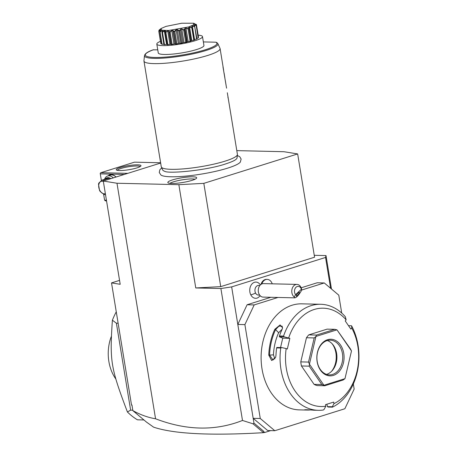 <?xml version="1.0" encoding="UTF-8"?>
<svg xmlns="http://www.w3.org/2000/svg" width="457" height="457" viewBox="0 0 457 457"><rect width="100%" height="100%" fill="white"/><g stroke="black" fill="none" stroke-linecap="round" stroke-linejoin="round"><path stroke-width="0.69" d="M160.658 163.04L103.288 181.029L116.986 183.246L178.853 184.679L203.816 183.36L297.656 153.935L283.957 151.718L236.8 150.627M240.399 161.972A40.764 6.666 170.7 0 1 240.359 162.035A40.764 6.666 170.7 0 1 227.717 168.113A40.764 6.666 170.7 0 1 187.821 175.911A40.764 6.666 170.7 0 1 160.933 175.037L159.265 172.478L159.83 169.821L161.727 167.856M172.489 179.915A14.613 2.388 170.7 0 1 188.507 176.962A14.613 2.388 170.7 0 1 196.647 178.013A14.613 2.388 170.7 0 1 192.02 180.366A14.613 2.388 170.7 0 1 177.276 183.206A14.613 2.388 170.7 0 1 167.936 182.714A14.613 2.388 170.7 0 1 172.489 179.915M297.656 153.935L314.57 257.205L220.725 286.636L195.762 287.95L178.853 184.679M119.557 280.381L111.525 282.9L131.507 404.948L131.953 405.016L132.867 410.632C140.55 414.853 148.114 417.567 155.557 418.772L116.986 183.246M155.557 418.772C186.387 430.58 215.367 431.14 242.496 420.457L252.984 423.799L253.955 423.079L253.178 418.332L260.267 418.498L274.794 430.723L344.864 408.747L354.164 389.056L353.33 383.966M195.762 287.95L220.891 288.533L242.496 420.457M220.891 288.533L231.653 286.899L325.55 257.451L326.001 255.577L314.256 255.303M326.001 255.577L331.479 289.018M330.6 288.276L325.55 257.451M231.653 286.899L237.806 324.447L247.106 304.756L254.189 304.916L244.895 324.613L260.267 418.498M341.716 313.056L338.791 295.171L324.264 282.946L317.175 282.78L301.186 287.796M270.892 297.296L247.106 304.756M259.656 295.108L258.405 295.073A4.821 3.587 91.3 0 1 255.549 293.023A8.677 3.41 152.9 0 1 250.784 294.839A8.106 6.027 -88.7 0 1 251.247 284.917A8.106 6.027 -88.7 0 1 258.508 282.923L260.519 284.78M250.784 294.839A8.106 6.027 91.3 0 0 258.165 297.581L260.262 295.816M244.895 324.613L237.806 324.447L253.178 418.332L267.705 430.557L274.794 430.723M324.264 282.946L301.751 290.006M277.982 297.461L254.189 304.916M332.302 406.753L332.433 407.153L328.309 407.056L327.361 406.633L332.302 406.753L333.936 403.651A49.179 36.577 91.3 0 0 351.741 328.006L350.856 329.109L345.246 320.951L346.132 319.854L345.321 316.712A53.035 39.451 91.3 0 0 320.734 304.276L301.791 303.836A53.035 39.451 91.3 0 0 292.103 305.225A53.035 39.451 91.3 0 0 261.273 362.487A53.035 39.451 91.3 0 0 299.329 409.883L306.933 410.055A53.035 39.451 -88.7 0 1 306.544 410.043L306.773 409.723M332.433 407.153A53.035 39.451 91.3 0 0 351.582 325.812L351.741 328.006M320.734 304.276A53.035 39.451 91.3 0 0 311.051 305.659A53.035 39.451 91.3 0 0 283.569 336.078L284.26 336.878L289.841 338.329L282.752 338.163L279.318 336.758L279.444 335.986L283.569 336.078M326.961 404.194L327.361 406.633M333.936 403.651L333.679 402.086L325.55 404.634L325.807 406.199A49.179 36.577 91.3 0 1 286.179 348.565L281.74 347.583L280.758 348.023L276.634 347.926A53.035 39.451 91.3 0 0 275.977 355.255L275.645 357.368L271.658 360.516L268.756 355.089A53.035 39.451 -88.7 0 1 274.828 329.286M310.069 409.963A53.035 39.451 -88.7 0 1 306.933 410.055M304.739 409.786L306.544 410.043C301.106 409.541 308.732 409.718 313.759 410.215A53.035 39.451 91.3 0 0 314.153 410.226L318.278 410.317A53.035 39.451 91.3 0 0 323.367 409.998L324.179 409.301L325.807 406.199M268.756 355.089L269.573 355.118A52.458 39.016 -88.7 0 1 275.582 329.594L274.828 329.28L280.118 324.916L282.603 327.835L282.049 329.451A53.035 39.451 91.3 0 0 279.444 335.986M280.758 348.023A53.035 39.451 91.3 0 0 318.278 410.317M281.74 347.583L276.799 347.469L276.634 347.926M275.685 357.225L272.989 360.013L269.573 355.118L273.463 354.832L274.857 358.894M282.152 329.223L278.661 332.73L275.582 329.594L278.873 326.195L282.112 326.155L282.54 328.103M279.318 336.758L284.26 336.878M346.132 319.854A49.179 36.577 91.3 0 0 288.698 337.86M286.179 348.565L287.322 349.034L289.841 338.329M308.766 334.884L316.501 335.061L334.827 329.314L327.092 329.137L308.766 334.884A28.928 21.519 91.3 0 0 306.464 337.752L300.78 361.887A28.928 21.519 91.3 0 0 301.449 365.971L314.096 384.366A28.928 21.519 91.3 0 0 317.072 385.577L324.801 385.759L343.127 380.013L344.944 378.67A28.928 21.519 91.3 0 0 344.984 378.619L351.484 350.993L344.984 378.619M348.497 325.681L351.37 325.75M280.541 347.554L282.752 338.163M278.661 332.73A47.254 35.143 91.3 0 0 273.463 354.832M314.096 384.366L321.831 384.543L323.916 385.228A28.928 21.519 -88.7 0 0 323.967 385.251L344.944 378.67M324.801 385.759L323.967 385.251M301.449 365.971L309.183 366.154L321.831 384.543M300.78 361.887L308.515 362.07L309.435 364.109A28.928 21.519 -88.7 0 0 309.446 364.178L323.916 385.228M309.183 366.154L309.446 364.178M306.464 337.752L314.193 337.929L308.515 362.07M314.193 337.929L315.936 336.483A28.928 21.519 -88.7 0 1 315.976 336.432L316.501 335.061M337.003 329.874L350.445 348.919L351.473 350.925L337.003 329.874A28.928 21.519 91.3 0 0 336.952 329.851L315.976 336.432M334.827 329.314L336.952 329.851M315.936 336.483L309.435 364.109M333.382 375.391A18.32 13.63 -88.7 0 1 317.147 361.727A18.32 13.63 -88.7 0 1 327.538 339.711A18.32 13.63 -88.7 0 1 343.773 353.375A18.32 13.63 -88.7 0 1 333.382 375.391M327.046 340.636A17.36 12.91 -88.7 0 1 330.217 340.185A17.36 12.91 -88.7 0 1 342.676 355.695A17.36 12.91 -88.7 0 1 332.582 374.437A17.36 12.91 -88.7 0 1 329.411 374.889A17.36 12.91 -88.7 0 1 316.958 359.379A17.36 12.91 -88.7 0 1 327.046 340.636M327.309 340.562A17.36 12.91 91.3 0 1 332.616 344.298A17.36 12.91 91.3 0 1 331.999 370.89A17.36 12.91 91.3 0 1 326.784 374.3A17.36 12.91 -88.7 0 1 326.521 374.38M331.416 371.484A19.028 14.15 91.3 0 0 332.062 343.675M253.955 423.079L263.146 430.814L264.597 432.522L270.635 430.625M111.525 282.9L120.197 284.3L103.288 181.029M132.867 410.632L146.44 422.062L153.621 427.169C173.968 433.933 210.551 435.772 263.358 432.693L263.935 431.911L263.952 432.505L263.358 432.693M252.984 423.799L263.358 432.528M132.039 405.548L131.507 404.948M264.597 432.522L263.952 432.505M263.146 430.814L263.935 431.911M118.129 323.242L116.386 323.202L130.622 410.146L127.417 411.98A72.326 53.795 91.3 0 0 137.454 419.812L143.944 419.96M116.386 323.202L112.388 320.203A72.326 53.795 -88.7 0 1 116.261 311.845M130.622 410.146L132.798 410.197M127.417 411.98C110.651 367.628 109.634 361.401 112.388 320.203M115.855 379.024A37.126 27.614 -88.7 0 1 111.211 336.718M127.84 173.334L100.837 172.706L134.472 162.161L160.613 162.766M120.231 167.49A12.539 2.051 170.7 0 1 134.358 164.931A12.539 2.051 170.7 0 1 140.865 166.022A12.539 2.051 170.7 0 1 136.986 167.879A12.539 2.051 170.7 0 1 124.75 170.272A12.539 2.051 170.7 0 1 116.461 170.021A12.539 2.051 170.7 0 1 120.231 167.49M100.837 172.706L100.237 173.277L100.289 173.866L124.361 174.425M106.424 200.195L104.59 200.155L103.625 194.242M101.385 180.584L100.289 173.866M108.138 175.842A10.123 6.564 72.6 0 1 116.072 177.019M104.59 200.155L105.447 200.869L106.544 200.897M117.352 170.341A11.574 1.891 170.7 0 1 121.031 168.444A11.574 1.891 170.7 0 1 132.793 166.188A11.574 1.891 170.7 0 1 140.122 166.616M104.499 179.367A9.643 6.249 72.6 0 1 107.663 175.991L110.4 175.134A9.643 6.249 72.6 0 1 116.044 177.03M107.663 175.991A9.643 6.249 72.6 0 1 113.307 177.887M105.144 179.167A8.1 5.25 72.6 0 1 110.857 178.658M105.493 194.505L105.173 194.602A7.426 4.81 -107.4 0 1 104.71 194.625A7.426 4.81 -107.4 0 1 104.242 194.579L100.169 191.489A7.426 4.81 -107.4 0 1 99.512 190.301L98.523 184.28A7.426 4.81 -107.4 0 1 98.798 183.114L101.882 180.189L107.789 178.339A7.426 4.81 72.6 0 1 108.715 178.356L109.623 179.047M108.715 178.356L102.814 180.207A7.426 4.81 -107.4 0 0 102.345 180.167A7.426 4.81 -107.4 0 0 101.882 180.189M102.814 180.207L103.528 180.955M105.453 194.254L105.173 194.602M103.368 181.52A6.461 4.187 -107.4 0 0 102.094 181.229A6.461 4.187 -107.4 0 0 98.809 187.421A6.461 4.187 -107.4 0 0 104.156 193.814A6.461 4.187 -107.4 0 0 105.344 193.579M255.549 293.023A4.821 3.587 -88.7 0 1 255.372 287.996A4.821 3.587 -88.7 0 1 258.628 285.436L259.879 285.465M272.235 283.82A7.712 5.735 91.3 0 0 267.185 279.387L266.545 279.376A7.712 5.735 91.3 0 0 261.016 284.385M267.185 279.387A7.712 5.735 91.3 0 0 261.804 283.946M259.13 294.239A6.752 5.021 91.3 0 0 263.123 297.113L294.919 297.85C296.907 297.284 299.186 294.668 301.751 290.012A6.752 5.021 -88.7 0 0 300.946 287.27A6.752 5.021 -88.7 0 0 296.947 284.397L263.438 283.62A6.752 5.021 -88.7 0 0 258.879 287.196A6.752 5.021 -88.7 0 0 259.13 294.239M295.576 294.674L301.392 289.252A4.821 3.587 91.3 0 0 296.062 287.225A4.821 3.587 91.3 0 0 295.576 294.674L294.251 297.01A6.752 5.021 -88.7 0 1 292.64 295.016A6.752 5.021 -88.7 0 1 292.389 287.979A6.752 5.021 -88.7 0 1 296.947 284.397M301.392 289.252L301.751 290.012M294.251 297.01L294.919 297.85M297.376 295.525A2.411 0.6 127.5 0 0 298.912 293.577A2.411 0.6 127.5 0 0 299.272 292.24A2.411 0.6 127.5 0 0 298.227 292.783A2.411 0.6 127.5 0 0 296.69 294.731A2.411 0.6 127.5 0 0 296.33 296.067A2.411 0.6 127.5 0 0 297.376 295.525M220.725 286.636L203.816 183.36M237.412 154.586L237.074 157.802A37.725 6.17 170.7 0 1 235.663 159.624C234.07 160.847 230.671 162.292 225.467 163.966C206.575 170.461 168.142 173.98 164.611 171.261A37.725 6.17 170.7 0 1 162.698 169.987L161.355 167.039A38.571 6.307 -9.3 0 0 185.279 168.713A38.571 6.307 -9.3 0 0 225.112 161.132A38.571 6.307 -9.3 0 0 237.412 154.586A38.571 6.307 -9.3 0 0 237.4 154.3L227.323 92.754M143.961 61.055A38.571 6.307 -9.3 0 0 167.188 63.072A38.571 6.307 -9.3 0 0 207.798 55.423A38.571 6.307 -9.3 0 0 220.091 48.591A38.571 6.307 -9.3 0 0 220.006 48.322L217.863 43.609A37.211 6.084 170.7 0 1 182.2 55.891A37.211 6.084 170.7 0 1 144.486 55.628L143.949 60.775A38.571 6.307 -9.3 0 0 143.961 61.055L161.27 166.771A38.571 6.307 -9.3 0 0 161.355 167.039M157.756 49.83L153.278 49.836M160.441 41.33A23.141 3.787 -9.3 0 0 156.814 44.083A23.141 3.787 -9.3 0 0 162.835 45.614A23.141 3.787 170.7 0 0 188.238 42.53A23.141 3.787 170.7 0 0 202.491 36.6L203.942 45.449A23.141 3.787 170.7 0 1 196.567 49.55A23.141 3.787 170.7 0 1 172.198 54.137A23.141 3.787 170.7 0 1 158.265 52.932L156.814 44.083M198.178 35.149A23.141 3.787 170.7 0 1 202.491 36.6M161.201 28.437L159.007 30.185A19.131 3.13 -9.3 0 0 158.973 30.225C161.138 28.585 161.07 28.86 158.773 31.047A19.131 3.13 -9.3 0 0 158.79 31.076L160.835 29.973L159.83 31.687A19.131 3.13 -9.3 0 0 159.893 31.71L162.361 30.43L162.092 32.064A19.131 3.13 -9.3 0 0 162.201 32.076C164.846 29.985 165.914 30.013 165.411 32.15A19.131 3.13 -9.3 0 0 165.554 32.144L168.313 30.568L169.558 31.933A19.131 3.13 -9.3 0 0 169.73 31.921L172.34 30.236L174.254 31.436A19.131 3.13 -9.3 0 0 174.443 31.413C175.619 30.133 176.373 29.551 176.71 29.671C177.025 29.459 177.847 29.796 179.184 30.693A19.131 3.13 -9.3 0 0 179.373 30.659L181.126 28.9L184 29.745A19.131 3.13 -9.3 0 0 184.177 29.705L185.296 27.98L188.381 28.671A19.131 3.13 -9.3 0 0 188.535 28.625L188.924 26.974L192.026 27.534L191.814 27.871L189.569 27.077L188.741 27.34L190.9 41.096A19.131 3.13 170.7 0 1 190.118 41.313A4.01 0.657 -9.3 0 1 188.158 41.513A17.515 2.862 -9.3 0 1 187.159 41.758A4.01 0.657 -9.3 0 1 186.593 42.187A19.131 3.13 170.7 0 1 185.691 42.381A4.01 0.657 -9.3 0 1 183.971 42.461A17.515 2.862 -9.3 0 1 182.874 42.678A4.01 0.657 -9.3 0 1 181.812 43.147A19.131 3.13 170.7 0 1 180.858 43.312A4.01 0.657 -9.3 0 1 179.492 43.266A17.515 2.862 -9.3 0 1 178.367 43.438A4.01 0.657 -9.3 0 1 176.882 43.918A19.131 3.13 170.7 0 1 175.934 44.043A4.01 0.657 -9.3 0 1 175.025 43.872A17.515 2.862 -9.3 0 1 173.951 43.986A4.01 0.657 -9.3 0 1 172.14 44.449A19.131 3.13 170.7 0 1 171.272 44.518A4.01 0.657 -9.3 0 1 170.861 44.306L168.673 30.836L167.725 30.887L169.918 44.289A17.515 2.862 -9.3 0 0 170.849 44.243A4.01 0.657 -9.3 0 0 170.861 44.306M190.9 41.096A4.01 0.657 -9.3 0 0 191.055 40.867L188.964 28.083M191.032 40.713A17.515 2.862 -9.3 0 0 191.763 40.484A4.01 0.657 -9.3 0 0 193.831 40.176A19.131 3.13 170.7 0 0 194.448 39.959A4.01 0.657 -9.3 0 0 194.448 39.925A4.01 0.657 -9.3 0 0 194.436 39.896M194.379 39.519A17.515 2.862 -9.3 0 0 194.545 39.445A4.01 0.657 -9.3 0 0 196.579 39.051A19.131 3.13 170.7 0 0 196.978 38.845L194.631 26.249M196.898 38.342A4.01 0.657 -9.3 0 0 198.172 38.017A19.131 3.13 170.7 0 0 198.338 37.834L196.321 25.523L194.613 24.347L196.419 24.524L198.504 37.137A4.01 0.657 -9.3 0 1 198.241 37.24M160.27 31.076L160.476 30.185L158.876 31.384L160.887 43.695A19.131 3.13 170.7 0 1 160.801 43.546L158.773 31.047M160.887 43.695A4.01 0.657 -9.3 0 0 161.669 43.672M162.092 32.064L162.406 30.762L161.887 30.676L160.07 31.996L162.086 44.306A19.131 3.13 170.7 0 1 161.755 44.203L159.83 31.687M162.086 44.306A4.01 0.657 -9.3 0 0 163.852 44.118M165.411 32.15L165.16 32.401L165.12 30.933L164.36 30.916L162.464 32.338L164.48 44.643A19.131 3.13 170.7 0 1 163.932 44.603L161.915 32.293M164.48 44.643A4.01 0.657 -9.3 0 0 166.554 44.323A17.515 2.862 -9.3 0 0 167.056 44.335M167.176 44.706L165.051 32.099L167.102 44.609A4.01 0.657 -9.3 0 0 167.176 44.706A19.131 3.13 170.7 0 0 167.908 44.695A4.01 0.657 -9.3 0 0 169.918 44.289M188.381 28.671L188.101 29.002L190.118 41.313M188.89 28.785L188.535 28.625M188.101 29.002L185.959 28.111L188.158 41.513M185.959 28.111L184.965 28.357L187.159 41.758M184.965 28.357L184.577 29.876L186.593 42.187M184 29.745L183.68 30.076L185.691 42.381M184.577 29.876L184.177 29.705M183.68 30.076L181.777 29.059L183.971 42.461M181.777 29.059L180.681 29.277L182.874 42.678M180.681 29.277L179.795 30.836L181.812 43.147M179.184 30.693L178.841 31.007L180.858 43.312M179.795 30.836L179.373 30.659M178.841 31.007L177.299 29.865L179.492 43.266M177.299 29.865L176.173 30.036L178.367 43.438M176.173 30.036L174.865 31.607L176.882 43.918M174.254 31.436L173.923 31.733L175.934 44.043M174.865 31.607L174.443 31.413M173.923 31.733L172.826 30.47L175.025 43.872M172.826 30.47L171.758 30.585L173.951 43.986M171.758 30.585L170.124 32.139L172.14 44.449M169.558 31.933L169.256 32.207L171.272 44.518M170.124 32.139L169.73 31.921M169.256 32.207L168.673 30.836M167.725 30.887L165.897 32.384L167.908 44.695M165.897 32.384L165.554 32.144M164.36 30.916L166.554 44.323M161.887 30.676L162.052 31.71M160.07 31.996L159.893 31.71M160.476 30.185L160.544 30.619M158.876 31.384L158.79 31.076M160.173 29.665L159.002 30.825M158.956 30.545L160.396 29.368M196.419 24.524A19.131 3.13 -9.3 0 0 196.401 24.495L195.533 24.17M196.487 24.832L194.791 24.472M192.026 27.534A19.131 3.13 -9.3 0 0 192.146 27.489L191.769 25.952L194.688 26.415A19.131 3.13 -9.3 0 0 194.768 26.369L193.637 24.975L196.184 25.386L198.172 38.017M196.156 25.706L194.116 25.061L194.225 25.741M194.116 25.061L193.779 25.295L194.768 26.369M194.688 26.415L196.579 39.051M194.562 26.746L192.346 26.043L194.545 39.445M192.346 26.043L191.746 26.295L192.431 27.649L194.448 39.959M194.448 39.925L192.146 27.489M191.814 27.871L193.831 40.176M189.569 27.077L191.763 40.484M161.024 28.568L161.709 30.213L168.633 30.482L188.855 26.923L193.774 24.769L193.471 23.216L181.669 23.233L165.965 26.392L161.093 28.517M216.926 42.752L215.87 42.21L203.365 41.918M226.569 88.172L222.987 66.928M228.094 98.095L227.906 96.975M195.019 179.235A13.499 2.205 -9.3 0 0 173.54 181.806A13.499 2.205 -9.3 0 0 169.873 183.354M153.569 49.733A36.28 5.935 -9.3 0 0 173.083 56.325A36.28 5.935 -9.3 0 0 215.87 42.21M240.359 162.035L241.125 159.07L239.742 156.734L237.314 155.477M194.808 23.684L193.471 23.216M223.633 70.224L220.091 48.591M224.113 73.149L224.861 77.73M225.341 80.66L226.089 85.242M216.652 42.392L217.863 43.609M144.486 55.628C145.029 53.509 148.011 51.55 153.415 49.756"/></g></svg>
